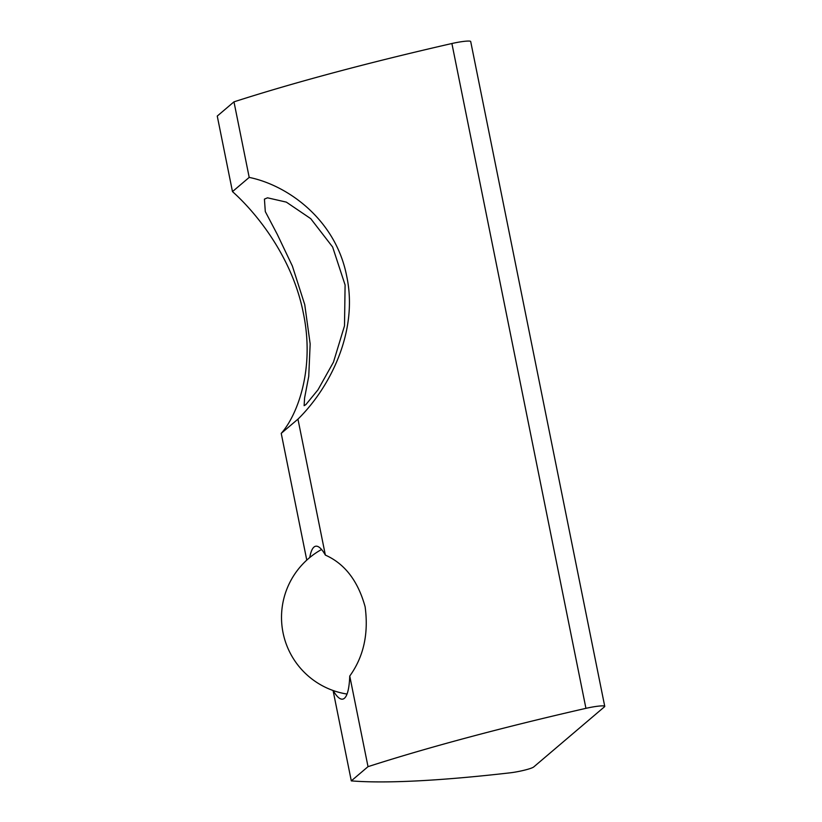 <?xml version="1.0" encoding="UTF-8"?>
<svg xmlns="http://www.w3.org/2000/svg" width="822" height="822" viewBox="0 0 822 822"><rect width="100%" height="100%" fill="white"/><g stroke="black" fill="none" stroke-linecap="round" stroke-linejoin="round"><path stroke-width="1.23" d="M592.323 707.043A15.515 1.808 -11.4 0 1 604.745 706.345A15.515 1.808 -11.4 0 1 604.499 706.776L533.714 766.957A15.515 1.808 -11.4 0 1 515.959 771.961A15.515 1.808 -11.4 0 1 510.072 772.834A465.581 54.324 -11.4 0 1 351.302 780.879L368.02 766.659A465.581 54.324 -11.4 0 1 585.942 708.338A15.515 1.808 -11.4 0 1 592.323 707.043M232.482 191.608L249.2 177.398C287.998 185.31 335.849 219.803 346.709 276.213C358.721 332.396 329.077 388.611 297.954 419.148L281.227 433.358C296.958 415.84 315.093 369.715 303.41 313.459C292.498 257.081 256.002 212.518 232.482 191.608L217.255 116.066L233.972 101.846A465.581 54.324 -11.4 0 1 451.895 43.515A15.515 1.808 -11.4 0 1 458.275 42.23A15.515 1.808 -11.4 0 1 470.698 41.532L604.745 706.345M264.427 199.119L265.3 211.583L277.302 234.414L292.375 266.04L304.746 304.643L310.161 343.904L308.743 376.342L304.592 397.94L304.13 405.678L305.866 404.609L317.97 389.834L333.465 362.153L344.5 325.841L345.096 284.977L332.622 247.001L310.737 218.662L286.333 202.12L267.51 197.814L264.427 199.119M333.187 690.542A77.628 15.895 -100 0 0 342.661 699.132A77.628 15.895 -100 0 0 344.439 698.258A77.628 15.895 -100 0 0 349.751 676.044L368.02 766.659M297.954 419.148L325.358 555.086A77.628 15.895 -100 0 0 315.73 546.219A77.628 15.895 -100 0 0 313.953 547.092A77.628 15.895 -100 0 0 309.76 557.532M281.227 433.358L306.781 560.111M333.074 690.501L351.302 780.879M233.972 101.846L249.2 177.398M325.358 555.086C344.757 563.717 358.012 580.959 365.122 606.79C368.749 633.7 363.632 656.788 349.751 676.044M451.895 43.515L585.942 708.338M321.566 549.497A77.597 77.597 0 0 0 347.028 694.056"/></g></svg>
